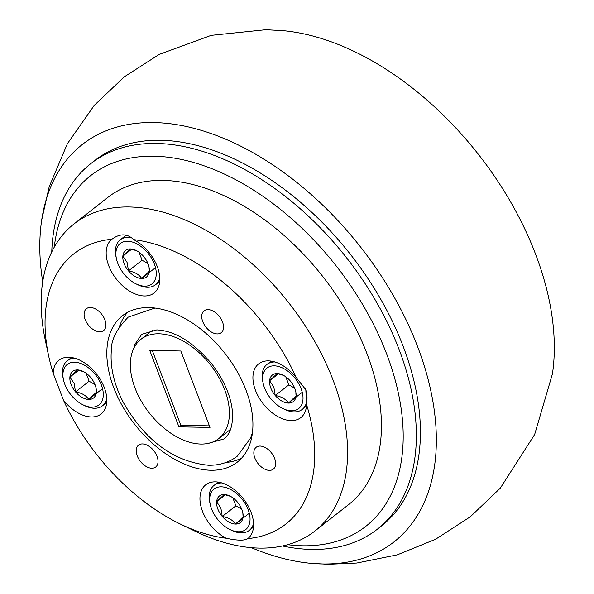 <?xml version="1.0" encoding="UTF-8"?>
<svg xmlns="http://www.w3.org/2000/svg" width="594" height="594" viewBox="0 0 594 594"><rect width="100%" height="100%" fill="white"/><g stroke="black" fill="none" stroke-linecap="round" stroke-linejoin="round"><path stroke-width="0.89" d="M251.307 547.668A252.539 155.769 -128.1 0 0 310.914 563.335A252.539 155.769 -128.1 0 0 322.364 563.973A252.539 155.769 -128.1 0 0 417.56 346.525A252.539 155.769 -128.1 0 0 153.801 122.557A252.539 155.769 -128.1 0 0 41.691 220.107A252.539 155.769 -128.1 0 0 42.709 281.742M310.922 563.335L328.296 564.3L356.868 563.03L397.223 554.863L435.58 539.263L470.329 516.773L500.289 488.171L534.659 434.504L552.435 373.893A252.539 155.769 -128.1 0 0 283.212 30.665M117.805 263.365A25.713 15.86 -128.1 0 0 136.16 283.932A25.713 15.86 -128.1 0 0 154.351 264.026A25.713 15.86 -128.1 0 0 129.41 241.372A25.713 15.86 -128.1 0 0 116.439 258.798A25.713 15.86 -128.1 0 0 117.805 263.365M159.764 277.777A28.571 17.62 51.9 0 1 155.48 284.786A28.571 17.62 51.9 0 1 137.934 284.793L136.16 283.932M124.064 263.476A16.899 10.425 -128.1 0 0 128.497 270.886A16.899 10.425 -128.1 0 0 141.721 278.467A16.899 10.425 -128.1 0 0 149.302 271.265A16.899 10.425 -128.1 0 0 148.983 266.914A16.899 10.425 -128.1 0 0 143.659 256.497A16.899 10.425 -128.1 0 0 136.026 250.393A16.899 10.425 -128.1 0 0 130.435 248.923A16.899 10.425 -128.1 0 0 122.854 256.118A16.899 10.425 -128.1 0 0 124.064 263.476M136.739 250.757L130.435 248.923L122.854 256.118L127.079 262.407L128.497 270.886C134.69 271.963 139.1 274.487 141.721 278.467L149.302 271.265L149.094 268.02M116.439 258.798L116.03 256.86A28.571 17.62 51.9 0 1 120.218 239.828A28.571 17.62 51.9 0 1 131.46 237.674M139.026 252.183L142.092 260.224L147.965 263.588M155.316 267.797L141.721 278.467M131.705 249.183L122.854 256.118M142.092 260.224L128.497 270.886M153.037 330.041A63.075 38.907 -128.1 0 0 150.616 331.712L140.949 339.293A63.075 38.907 -128.1 0 0 135.053 388.105A63.075 38.907 -128.1 0 0 218.807 438.55A63.075 38.907 -128.1 0 0 224.703 389.738A63.075 38.907 -128.1 0 0 140.949 339.293M113.751 387.719A93.05 57.395 -128.1 0 0 237.31 462.132A93.05 57.395 -128.1 0 0 246.005 390.124A93.05 57.395 -128.1 0 0 122.453 315.711A93.05 57.395 -128.1 0 0 113.751 387.719M225.891 462.488A93.05 57.395 -128.1 0 0 241.81 457.922M296.339 377.762A34.162 21.072 -128.1 0 0 258.65 363.862A34.162 21.072 -128.1 0 0 255.457 390.295A34.162 21.072 -128.1 0 0 300.816 417.619A34.162 21.072 -128.1 0 0 306.549 404.507L305.828 389.753L296.339 377.762A171.733 105.925 -128.1 0 0 133.665 239.627C127.25 233.427 120.003 233.293 111.917 239.234A171.733 105.925 -128.1 0 0 48.723 356.214A171.733 105.925 -128.1 0 0 53.208 373.344L63.424 400.081A34.162 21.072 -128.1 0 0 101.106 413.988A34.162 21.072 -128.1 0 0 104.299 387.548A34.162 21.072 -128.1 0 0 58.94 360.231A34.162 21.072 -128.1 0 0 53.208 373.344M48.723 356.214L45.337 340.377A195.151 120.374 51.9 0 1 73.938 223.997A195.151 120.374 51.9 0 1 333.071 380.071A195.151 120.374 51.9 0 1 314.827 531.095A195.151 120.374 51.9 0 1 194.988 531.155L180.413 524.094A171.733 105.925 -128.1 0 0 226.091 538.223C237.318 540.644 244.565 540.778 247.839 538.617A34.162 21.072 -128.1 0 0 247.854 538.602A34.162 21.072 -128.1 0 0 251.047 512.169A34.162 21.072 -128.1 0 0 205.687 484.845A34.162 21.072 -128.1 0 0 202.495 511.286A34.162 21.072 -128.1 0 0 226.091 538.223M111.917 239.234A34.162 21.072 -128.1 0 0 111.902 239.241A34.162 21.072 -128.1 0 0 108.709 265.681A34.162 21.072 -128.1 0 0 154.069 292.998A34.162 21.072 -128.1 0 0 157.262 266.565A34.162 21.072 -128.1 0 0 133.665 239.627M73.938 223.997L107.774 197.453A195.151 120.374 51.9 0 1 366.914 353.519A195.151 120.374 51.9 0 1 348.671 504.551L314.827 531.095M137.251 455.895A13.892 8.568 -128.1 0 0 155.702 467.01A13.892 8.568 -128.1 0 0 157.002 456.259A13.892 8.568 -128.1 0 0 138.55 445.144A13.892 8.568 -128.1 0 0 137.251 455.895M85.142 319.453A13.892 8.568 -128.1 0 0 103.594 330.561A13.892 8.568 -128.1 0 0 104.893 319.81A13.892 8.568 -128.1 0 0 86.442 308.694A13.892 8.568 -128.1 0 0 85.142 319.453M202.754 321.592A13.892 8.568 -128.1 0 0 221.206 332.699A13.892 8.568 -128.1 0 0 222.505 321.948A13.892 8.568 -128.1 0 0 204.054 310.833A13.892 8.568 -128.1 0 0 202.754 321.592M254.863 458.033A13.892 8.568 -128.1 0 0 273.314 469.149A13.892 8.568 -128.1 0 0 274.614 458.397A13.892 8.568 -128.1 0 0 256.163 447.282A13.892 8.568 -128.1 0 0 254.863 458.033M178.935 426.848L210.001 427.413L180.821 351.002L149.755 350.438L178.935 426.848L180.866 425.326L209.407 425.846M63.424 400.081A171.733 105.925 -128.1 0 0 180.413 524.094M247.839 538.617A171.733 105.925 -128.1 0 0 306.549 404.507M127.613 312.34A93.05 57.395 -128.1 0 0 119.387 326.715M218.807 438.55L228.475 430.969A63.075 38.907 -128.1 0 0 230.672 429.017M152.287 350.482L180.866 425.326M287.689 544.691A222.876 137.466 -128.1 0 0 386.612 353.883A222.876 137.466 -128.1 0 0 199.45 164.248A222.876 137.466 -128.1 0 0 54.269 247.119M51.767 251.886A232.239 143.251 51.9 0 1 90.689 163.721A232.239 143.251 51.9 0 1 399.071 349.45A232.239 143.251 51.9 0 1 377.361 529.18A232.239 143.251 51.9 0 1 282.462 545.983M377.361 529.18L381.422 525.994A232.239 143.251 -128.1 0 0 403.133 346.265A232.239 143.251 -128.1 0 0 94.75 160.536L90.689 163.721M211.59 508.969A25.713 15.86 -128.1 0 0 229.945 529.536A25.713 15.86 -128.1 0 0 248.144 509.63A25.713 15.86 -128.1 0 0 223.196 486.976A25.713 15.86 -128.1 0 0 210.231 504.403A25.713 15.86 -128.1 0 0 211.59 508.969M253.556 523.381A28.571 17.62 51.9 0 1 249.272 530.39A28.571 17.62 51.9 0 1 231.727 530.397L229.945 529.536M217.857 509.08A16.899 10.425 -128.1 0 0 222.282 516.498A16.899 10.425 -128.1 0 0 235.506 524.071A16.899 10.425 -128.1 0 0 243.087 516.877A16.899 10.425 -128.1 0 0 242.775 512.518A16.899 10.425 -128.1 0 0 237.444 502.101A16.899 10.425 -128.1 0 0 229.811 495.997A16.899 10.425 -128.1 0 0 224.228 494.527A16.899 10.425 -128.1 0 0 216.647 501.722A16.899 10.425 -128.1 0 0 217.857 509.08M230.531 496.361L224.228 494.527L216.647 501.722L220.864 508.011L222.282 516.498C228.482 517.567 232.885 520.092 235.506 524.071L243.087 516.877L242.879 513.632M210.231 504.403L209.816 502.472A28.571 17.62 51.9 0 1 214.003 485.432A28.571 17.62 51.9 0 1 221.829 482.937M232.811 497.787L235.885 505.828L241.751 509.192M249.101 513.402L235.506 524.071M225.49 494.787L216.647 501.722M235.885 505.828L222.282 516.498M64.843 384.348A25.713 15.86 -128.1 0 0 83.197 404.922A25.713 15.86 -128.1 0 0 101.388 385.016A25.713 15.86 -128.1 0 0 76.448 362.362A25.713 15.86 -128.1 0 0 63.476 379.781A25.713 15.86 -128.1 0 0 64.843 384.348M106.801 398.76A28.571 17.62 51.9 0 1 102.517 405.769A28.571 17.62 51.9 0 1 84.972 405.784L83.197 404.922M71.102 384.459A16.899 10.425 -128.1 0 0 75.535 391.877A16.899 10.425 -128.1 0 0 88.751 399.45A16.899 10.425 -128.1 0 0 96.339 392.255A16.899 10.425 -128.1 0 0 96.02 387.897A16.899 10.425 -128.1 0 0 90.696 377.487A16.899 10.425 -128.1 0 0 83.063 371.376A16.899 10.425 -128.1 0 0 77.472 369.913A16.899 10.425 -128.1 0 0 69.892 377.108A16.899 10.425 -128.1 0 0 71.102 384.459M83.776 371.74L77.472 369.913L69.892 377.108L74.116 383.39L75.535 391.877C81.727 392.946 86.137 395.47 88.751 399.45L96.339 392.255L96.131 389.011M63.476 379.781L63.061 377.851A28.571 17.62 51.9 0 1 67.248 360.81A28.571 17.62 51.9 0 1 75.082 358.323M86.056 373.173L89.13 381.214L94.995 384.57M102.354 388.788L88.751 399.45M78.735 370.166L69.892 377.108M89.13 381.214L75.535 391.877M264.553 387.979A25.713 15.86 -128.1 0 0 282.907 408.553A25.713 15.86 -128.1 0 0 301.106 388.647A25.713 15.86 -128.1 0 0 276.165 365.993A25.713 15.86 -128.1 0 0 263.194 383.412A25.713 15.86 -128.1 0 0 264.553 387.979M305.45 388.81A28.571 17.62 51.9 0 1 302.235 409.4A28.571 17.62 51.9 0 1 284.689 409.415L282.907 408.553M270.819 388.09A16.899 10.425 -128.1 0 0 275.252 395.507A16.899 10.425 -128.1 0 0 288.469 403.081A16.899 10.425 -128.1 0 0 296.05 395.886A16.899 10.425 -128.1 0 0 295.738 391.528A16.899 10.425 -128.1 0 0 290.414 381.118A16.899 10.425 -128.1 0 0 282.781 375.007A16.899 10.425 -128.1 0 0 277.19 373.537A16.899 10.425 -128.1 0 0 269.609 380.739A16.899 10.425 -128.1 0 0 270.819 388.09M283.494 375.371L277.19 373.537L269.609 380.739L273.834 387.021L275.252 395.507C281.445 396.577 285.855 399.101 288.469 403.081L296.05 395.886L295.849 392.641M263.194 383.412L262.778 381.482A28.571 17.62 51.9 0 1 266.966 364.441A28.571 17.62 51.9 0 1 274.799 361.954M285.773 376.804L288.847 384.845L294.713 388.201M302.071 392.419L288.469 403.081M278.452 373.797L269.609 380.739M288.847 384.845L275.252 395.507M41.691 220.107L49.191 186.776L67.36 143.763L94.327 105.272L124.369 76.782L159.192 54.41L211.182 35.35L265.83 29.7L283.204 30.665M155.48 284.786L159.704 281.474M120.218 239.828L126.143 235.172M249.272 530.39L253.489 527.078M214.003 485.432L218.228 482.12M102.517 405.769L106.742 402.457M67.248 360.81L71.473 357.499M302.235 409.4L306.459 406.088M266.966 364.441L271.191 361.13M208.242 443.384L223.827 438.981C229.975 434.489 232.885 425.876 232.551 413.142C231.415 397.327 224.658 381.14 212.281 364.582C193.755 342.404 175.237 330.843 156.734 329.9L141.728 334.318L134.831 344.431L133.739 348.403M154.96 308.048L128.237 317.122C116.573 328.935 110.93 340.221 111.308 350.98C110.083 367.76 114.241 385.179 123.782 403.237C145.73 441.052 173.938 461.724 208.427 465.251C219.498 465.458 229.128 462.429 237.318 456.177L250.623 438.038L252.495 432.38"/></g></svg>
